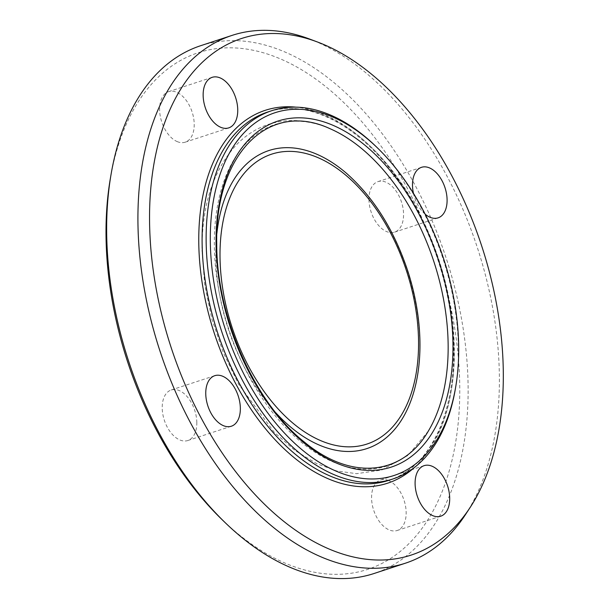 <?xml version="1.0" encoding="UTF-8"?>
<svg xmlns="http://www.w3.org/2000/svg" width="609" height="609" viewBox="0 0 609 609"><rect width="100%" height="100%" fill="white"/><g stroke="black" fill="none" stroke-linecap="round" stroke-linejoin="round"><path stroke-width="0.46" stroke-dasharray="3.04 2.28" d="M368.963 199.447A26.598 15.979 71.8 0 0 394.563 232.151A26.598 15.979 71.8 0 0 401.445 201.899A26.598 15.979 71.8 0 0 377.961 181.619A26.598 15.979 71.8 0 0 368.963 199.447M425.166 214.185A26.598 15.979 -108.2 0 1 413.45 193.335M388.649 480.577A26.598 15.979 71.8 0 0 380.564 479.968A26.598 15.979 71.8 0 0 373.682 510.213A26.598 15.979 71.8 0 0 397.159 530.5A26.598 15.979 71.8 0 0 405.602 506.498A26.598 15.979 71.8 0 0 388.649 480.577M196.821 422.692A26.598 15.979 71.8 0 0 171.213 389.988A26.598 15.979 71.8 0 0 164.331 420.248A26.598 15.979 71.8 0 0 187.816 440.528A26.598 15.979 71.8 0 0 196.821 422.692M177.128 141.57A26.598 15.979 71.8 0 0 185.212 142.179A26.598 15.979 71.8 0 0 192.094 111.927A26.598 15.979 71.8 0 0 168.617 91.647A26.598 15.979 71.8 0 0 160.175 115.649A26.598 15.979 71.8 0 0 177.128 141.57M455.349 388.968A193.852 116.486 71.8 0 0 375.578 146.091M222.14 519.713A271.865 163.372 71.8 0 0 451.505 462.391A271.865 163.372 71.8 0 0 328.936 89.241A271.865 163.372 71.8 0 0 110.259 179.092M200.696 45.698A277.773 166.919 -108.2 0 1 445.963 257.508A277.773 166.919 -108.2 0 1 374.055 573.503M465.573 514.46A277.773 166.919 71.8 0 0 477.235 247.239A277.773 166.919 71.8 0 0 309.395 38.968M388.709 480.356A193.852 116.486 71.8 0 0 438.891 259.83A193.852 116.486 71.8 0 0 267.724 112.01C308.9 97.47 364.365 127.585 402.846 186.78C429.071 227.195 445.301 271.888 451.551 320.844C461.66 399.329 434.468 466.73 388.709 480.356M414.287 467.56A196.212 117.91 71.8 0 0 438.442 259.982A196.212 117.91 71.8 0 0 295.905 107.146M428.302 431.126L407.939 455.425L381.668 470.072L356.539 473.68L336.571 470.917L316.695 463.639L294.885 450.394L274.278 432.344L238.667 384.317L223.343 352.71L211.863 318.987L204.662 284.456L202.021 250.421C201.769 205.355 213.249 170.139 236.444 144.797C245.815 135.122 256.64 128.263 268.904 124.228C288.658 118.123 309.022 119.608 329.994 128.689A179.678 107.976 71.8 0 0 214.345 244.947A179.678 107.976 71.8 0 0 298.456 439.805A179.678 107.976 71.8 0 0 428.964 430.007M216.88 233.399A156.871 94.266 71.8 0 0 215.807 255.719A156.871 94.266 71.8 0 0 275.793 412.757M415.909 383.723A156.871 94.266 71.8 0 0 347.404 174.113M394.563 232.158L438.092 217.855M377.961 181.619L421.497 167.323M380.564 479.968L424.1 465.664M397.167 530.5L440.703 516.204M171.213 389.988L214.749 375.692M187.816 440.528L231.351 426.224M185.212 142.179L228.748 127.882M168.609 91.647L212.145 77.343M415.909 383.731C423.24 349.239 420.286 311.237 407.056 269.711C393.064 228.885 373.02 196.874 346.924 173.694"/><path stroke-width="0.91" d="M413.45 193.335A26.598 15.979 -108.2 0 1 412.491 185.151A26.598 15.979 -108.2 0 1 421.497 167.323A26.598 15.979 -108.2 0 1 447.097 200.026A26.598 15.979 -108.2 0 1 438.099 217.855A26.598 15.979 -108.2 0 1 425.166 214.185M432.184 466.273A26.598 15.979 -108.2 0 1 449.137 492.194A26.598 15.979 -108.2 0 1 440.695 516.204A26.598 15.979 -108.2 0 1 432.618 515.595A26.598 15.979 -108.2 0 1 415.658 489.666A26.598 15.979 -108.2 0 1 424.108 465.664A26.598 15.979 -108.2 0 1 432.184 466.273M240.349 408.395A26.598 15.979 -108.2 0 1 231.351 426.224A26.598 15.979 -108.2 0 1 205.751 393.521A26.598 15.979 -108.2 0 1 214.749 375.692A26.598 15.979 -108.2 0 1 240.349 408.395M220.664 127.273A26.598 15.979 -108.2 0 1 203.711 101.353A26.598 15.979 -108.2 0 1 212.145 77.343A26.598 15.979 -108.2 0 1 220.23 77.952A26.598 15.979 -108.2 0 1 237.183 103.88A26.598 15.979 -108.2 0 1 228.74 127.882A26.598 15.979 -108.2 0 1 220.664 127.273M377.161 147.622L375.578 146.091A193.852 116.486 71.8 0 0 271.766 110.686A193.852 116.486 71.8 0 0 206.139 240.654A193.852 116.486 71.8 0 0 392.752 479.024A193.852 116.486 71.8 0 0 455.349 388.968L455.715 386.791A190.899 114.713 -108.2 0 1 321.651 463.731A190.899 114.713 -108.2 0 1 210.311 240.745A190.899 114.713 -108.2 0 1 377.161 147.622A190.899 114.713 -108.2 0 1 455.715 386.791M110.998 174.745L110.259 179.092A271.865 163.372 71.8 0 0 106.019 235.059A271.865 163.372 71.8 0 0 222.14 519.713L225.307 522.773A277.773 166.919 -108.2 0 1 106.659 231.93A277.773 166.919 -108.2 0 1 110.998 174.745A277.773 166.919 -108.2 0 1 200.696 45.698L231.968 35.421A277.773 166.919 71.8 0 0 137.931 221.661A277.773 166.919 71.8 0 0 405.328 563.226A277.773 166.919 71.8 0 0 465.573 514.46L470.224 507.335A271.865 163.372 71.8 0 0 481.635 245.792A271.865 163.372 71.8 0 0 317.365 41.96A271.865 163.372 71.8 0 0 149.555 220.755A271.865 163.372 71.8 0 0 273.38 512.572A271.865 163.372 71.8 0 0 470.224 507.335M405.328 563.226L374.055 573.503A277.773 166.919 -108.2 0 1 225.307 522.773M317.365 41.96L309.395 38.968A277.773 166.919 71.8 0 0 231.968 35.421M271.766 110.686L267.724 112.01A193.852 116.486 71.8 0 0 202.104 241.979A193.852 116.486 71.8 0 0 388.709 480.356L392.752 479.024M216.058 243.212A182.053 109.399 71.8 0 0 394.997 465.748A182.053 109.399 71.8 0 0 392.447 173.39A182.053 109.399 71.8 0 0 216.058 243.212M295.905 107.146A196.212 117.91 71.8 0 0 198.77 241.91A196.212 117.91 71.8 0 0 276.752 441.495A196.212 117.91 71.8 0 0 414.287 467.56M428.964 430.007A179.678 107.976 71.8 0 0 433.829 261.497A179.678 107.976 71.8 0 0 329.994 128.689C268.744 100.005 214.787 153.925 216.735 243.889C216.492 316.855 254.592 402.77 304.424 442.119C351.5 481.125 403.036 475.85 428.964 430.007L428.302 431.126M275.793 412.757A156.871 94.266 71.8 0 0 415.909 383.723M347.404 174.113A156.871 94.266 71.8 0 0 346.894 173.664A156.871 94.266 71.8 0 0 216.88 233.399M220.009 256.458A152.577 91.685 71.8 0 0 369.975 442.956A152.577 91.685 71.8 0 0 367.836 197.948A152.577 91.685 71.8 0 0 220.009 256.458M346.924 173.694L346.924 173.694C374.261 198.123 394.708 231.055 408.266 272.489C415.308 294.756 419.182 316.863 419.875 338.794C420.339 354.811 419.022 369.785 415.909 383.731"/></g></svg>
